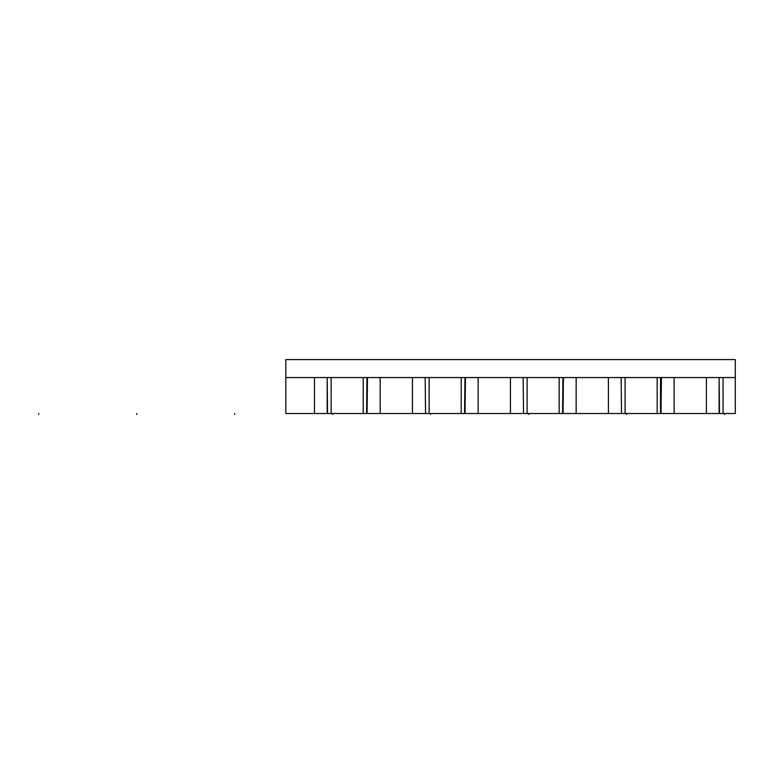 <?xml version="1.0" encoding="UTF-8"?>
<svg xmlns="http://www.w3.org/2000/svg" width="774" height="774" viewBox="0 0 774 774"><rect width="100%" height="100%" fill="white"/><g stroke="black" fill="none" stroke-linecap="round" stroke-linejoin="round"><path stroke-width="1.16" d="M674.125 377.557L674.125 413.519L719.104 413.519L719.104 377.557L719.501 413.519L724.59 413.519L724.609 414.419L724.59 413.519L735.3 413.519L735.3 359.581L285.829 359.581L285.829 413.519L327.17 413.519L327.17 377.557L327.566 413.519L367.07 413.519L367.466 377.557L367.07 413.519M735.3 377.557L285.829 377.557M621.522 413.519L621.125 377.557L621.522 413.519L626.601 413.519L626.621 414.419L626.601 413.519L660.532 413.519L660.532 377.557L661.025 413.519L661.422 377.557L661.025 413.519M523.534 413.519L523.137 377.557L523.534 413.519L528.623 413.519L528.642 414.419L528.623 413.519L563.037 413.519L563.433 377.557L563.037 413.519M425.555 413.519L425.158 377.557L425.555 413.519L430.634 413.519L430.654 414.419L430.634 413.519L465.058 413.519L465.455 377.557L465.058 413.519M332.656 414.419L332.656 413.519L332.656 414.419M234.667 414.419L234.667 413.519L234.667 414.419M136.688 414.419L136.688 413.519L136.688 414.419M38.7 414.419L38.7 413.519L38.7 414.419M723.071 413.519L723.071 377.557M706.401 413.519L706.401 377.557M674.125 413.519L661.422 413.519M576.146 377.557L576.146 413.519L621.125 413.519M576.146 413.519L563.433 413.519M478.158 377.557L478.158 413.519L523.137 413.519M478.158 413.519L465.455 413.519M380.179 377.557L380.179 413.519L425.158 413.519M380.179 413.519L367.466 413.519M366.973 413.519L366.973 377.557L366.586 413.519M464.961 413.519L464.961 377.557L464.564 413.519M562.94 413.519L562.94 377.557L562.553 413.519M608.412 413.519L608.412 377.557M510.434 413.519L510.434 377.557M412.445 413.519L412.445 377.557M314.467 413.519L314.467 377.557M657.165 377.557L657.165 413.519M625.092 413.519L625.092 377.557M559.176 377.557L559.176 413.519M527.104 413.519L527.104 377.557M461.198 377.557L461.198 413.519M429.125 413.519L429.125 377.557M363.209 377.557L363.209 413.519M331.137 413.519L331.137 377.557"/></g></svg>
